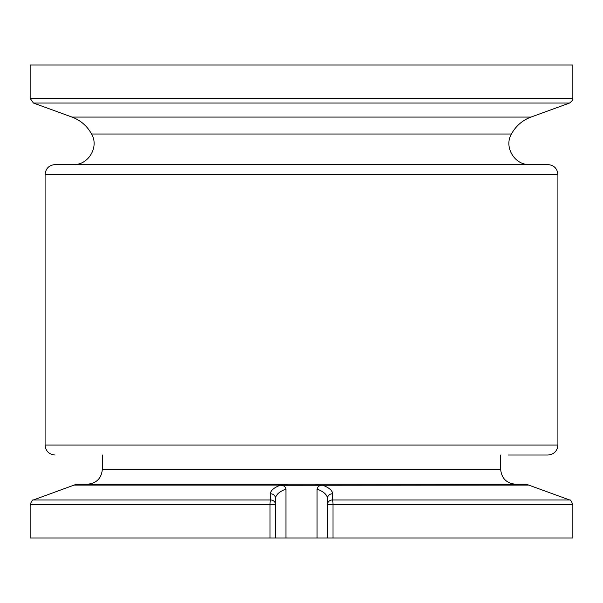 <?xml version="1.0" encoding="UTF-8"?>
<svg xmlns="http://www.w3.org/2000/svg" width="603" height="603" viewBox="0 0 603 603"><rect width="100%" height="100%" fill="white"/><g stroke="black" fill="none" stroke-linecap="round" stroke-linejoin="round"><path stroke-width="0.9" d="M270.378 493.789C270.513 490.631 273.747 487.797 280.086 485.287L528.695 485.083L526.555 484.224L76.445 484.224L33.429 499.962C32.705 499.397 31.612 500.957 30.15 504.643L270.008 504.643A4.982 0.58 -90 0 1 270.393 499.962A4.982 4.681 0 0 1 275.571 504.643L275.571 498.47A4.982 4.681 180 0 0 270.378 493.789L270.393 499.962L33.429 499.962M528.695 485.083L569.571 499.962L332.607 499.962L332.622 493.789A4.982 4.681 180 0 0 327.429 498.47L327.429 537.997L332.992 537.997L332.992 504.643L572.85 504.643L572.85 537.997L332.992 537.997M332.622 493.789C332.487 490.631 329.253 487.797 322.914 485.287L315.716 485.083M327.429 537.997L317.057 537.997L317.057 489.048C323.803 491.671 327.256 494.814 327.429 498.47L327.429 504.643A4.982 4.681 -0 0 1 332.607 499.962A4.982 0.58 90 0 1 332.992 504.643L327.429 504.643M317.057 489.048C317.841 486.32 319.794 485.068 322.914 485.287M317.057 537.997L275.571 537.997L275.571 498.47C275.744 494.814 279.197 491.671 285.943 489.048C285.513 486.515 283.561 485.257 280.086 485.287M285.943 537.997L285.943 489.048M275.571 504.643L270.008 504.643L270.008 537.997L275.571 537.997M270.008 537.997L30.15 537.997L30.15 504.643M508.125 455.016L547.954 455.016C554.006 454.428 557.323 451.104 557.911 445.059L45.089 445.059L45.089 174.538L557.911 174.538C557.323 168.493 554.006 165.169 547.954 164.581L55.046 164.581C48.994 165.169 45.677 168.493 45.089 174.538M30.15 98.357L30.15 65.003L572.85 65.003L572.85 98.357L30.15 98.357L33.429 103.038L569.571 103.038C574.78 98.779 572.141 98.952 572.85 98.357M102.344 455.016L102.344 469.292L500.656 469.292L500.656 455.016M287.284 485.083L74.305 485.083M33.429 103.038L72.013 117.08L530.987 117.08L569.571 103.038M72.013 117.08C80.606 120.329 87.133 125.974 91.573 134.017L511.427 134.017C503.693 146.974 514.623 165.26 529.698 164.581M102.344 469.292C101.462 478.36 96.48 483.342 87.405 484.224M500.656 469.292C501.538 478.36 506.52 483.342 515.595 484.224M569.571 499.962C570.227 499.337 571.32 500.897 572.85 504.643M557.911 445.059L557.911 174.538M45.089 445.059C45.677 451.104 48.994 454.428 55.046 455.016M91.573 134.017C99.307 146.974 88.377 165.26 73.302 164.581M530.987 117.08C522.394 120.329 515.866 125.974 511.427 134.017"/></g></svg>
